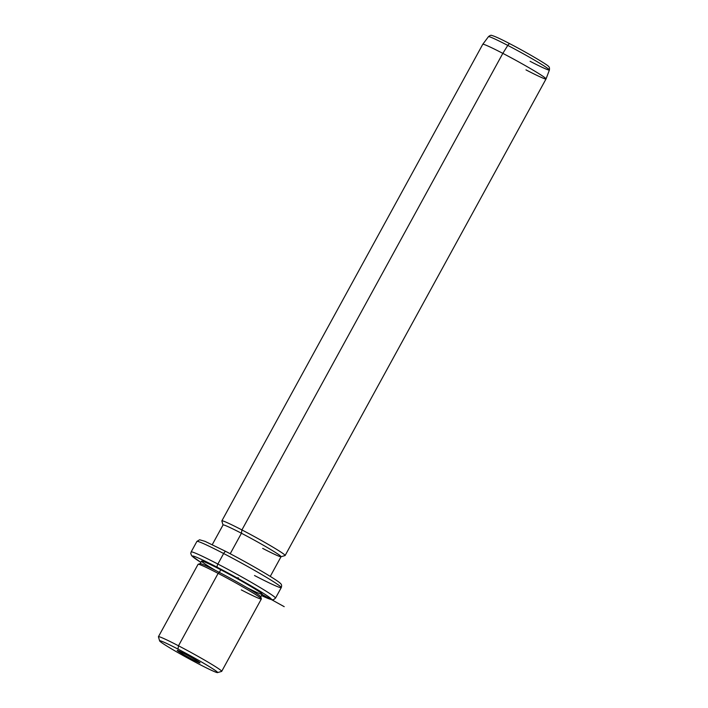 <?xml version="1.0" encoding="UTF-8"?>
<svg xmlns="http://www.w3.org/2000/svg" width="708" height="708" viewBox="0 0 708 708"><rect width="100%" height="100%" fill="white"/><g stroke="black" fill="none" stroke-linecap="round" stroke-linejoin="round"><path stroke-width="1.06" d="M159.627 640.89L158.433 636.819A36.064 1.823 28.7 0 1 178.487 645.785L178.009 649.103A33.064 1.673 28.7 0 1 215.63 670.706A33.064 1.673 28.7 0 1 199.24 664.237A33.064 1.673 28.7 0 1 161.628 642.634A33.064 1.673 28.7 0 1 178.009 649.103L178.487 645.785A36.064 1.823 28.7 0 1 221.622 671.414L217.551 672.6A33.064 1.673 -151.3 0 0 178.009 649.103A33.064 1.673 -151.3 0 0 159.627 640.89A33.064 1.673 -151.3 0 0 199.24 664.237A33.064 1.673 -151.3 0 0 217.551 672.6M181.956 653.634A12.992 0.655 -151.3 0 0 197.868 662.148A12.992 0.655 -151.3 0 0 195.302 659.706A12.992 0.655 -151.3 0 0 179.381 651.183A12.992 0.655 -151.3 0 0 181.956 653.634A12.992 0.655 28.7 0 1 177.257 650.404A12.992 0.655 28.7 0 1 183.841 653.378A12.992 0.655 28.7 0 1 195.302 659.706A12.992 0.655 28.7 0 1 200.028 662.874A12.992 0.655 28.7 0 1 193.939 660.228A12.992 0.655 28.7 0 1 181.956 653.634L183.009 652.953L181.956 653.634M178.487 645.785L218.135 573.374A36.064 1.823 28.7 0 1 261.349 598.95L221.701 671.352A36.064 1.823 -151.3 0 0 178.487 645.785A36.064 1.823 -151.3 0 0 158.433 636.713L198.072 564.311A36.064 1.823 28.7 0 1 218.135 573.374L178.487 645.785M218.135 573.374L219.338 572.4A34.568 1.752 28.7 0 1 260.756 596.817L261.349 598.844A36.064 1.823 -151.3 0 0 218.135 573.374A36.064 1.823 -151.3 0 0 198.16 564.249L200.196 563.656A34.568 1.752 28.7 0 1 219.338 572.4L218.135 573.374M241.286 589.888A36.064 1.823 -151.3 0 0 261.349 598.844M219.338 572.4L220.772 569.772A34.568 1.752 28.7 0 1 262.19 594.278L260.748 596.915A34.568 1.752 -151.3 0 0 219.338 572.4A34.568 1.752 -151.3 0 0 200.116 563.718L201.559 561.081A34.568 1.752 28.7 0 1 220.772 569.772L219.338 572.4M200.851 562.364A45.082 2.283 28.7 0 1 217.4 567.365A45.082 2.283 28.7 0 1 264.288 593.879A45.082 2.283 28.7 0 1 261.491 595.561A45.082 2.283 -151.3 0 0 264.288 593.879A45.082 2.283 -151.3 0 0 217.4 567.365A45.082 2.283 -151.3 0 0 200.851 562.364L191.691 555.807L190.753 553.506L191.133 551.957A48.091 2.434 28.7 0 1 217.878 564.046A3.009 1.177 117.5 0 0 217.4 567.365A3.009 1.177 -62.5 0 1 217.878 564.046A48.091 2.434 28.7 0 1 275.492 598.145A48.091 2.434 -151.3 0 0 217.878 564.046A48.091 2.434 -151.3 0 0 191.133 551.957L196.895 541.425A48.091 2.434 28.7 0 1 223.639 553.514L217.878 564.046L223.639 553.514A48.091 2.434 28.7 0 1 281.262 587.613A48.091 2.434 -151.3 0 0 223.639 553.514A48.091 2.434 -151.3 0 0 196.895 541.425L199.594 539.77L205.01 541.337L225.994 551.532A3.009 1.177 117.5 0 0 223.639 553.514A3.009 1.177 -62.5 0 1 225.994 551.532A3.009 1.177 -62.5 0 1 226.047 551.567A3.009 1.177 117.5 0 0 225.994 551.532C240.782 559.258 254.287 566.781 266.527 574.108C275.111 579.33 279.757 582.463 280.457 583.481C281.651 584.348 281.917 585.728 281.262 587.613L275.492 598.145L273.589 599.658L271.58 599.685L261.482 595.57M246.711 587.516A34.568 1.752 -151.3 0 0 259.278 591.782A34.568 1.752 -151.3 0 0 220.772 569.772A34.568 1.752 -151.3 0 0 201.683 561.019A34.568 1.752 -151.3 0 0 215.595 570.48M254.517 575.524A48.091 2.434 -151.3 0 0 281.262 587.613M212.267 544.638L223.055 524.947A33.064 1.673 28.7 0 1 241.437 533.257L230.215 553.745L241.437 533.257A33.064 1.673 28.7 0 1 281.049 556.7L270.27 576.392M241.437 533.257L241.915 529.929A36.064 1.823 28.7 0 1 285.05 555.568L280.979 556.754A33.064 1.673 -151.3 0 0 241.437 533.257A33.064 1.673 -151.3 0 0 223.047 525.035L221.852 520.973A36.064 1.823 28.7 0 1 241.915 529.929L241.437 533.257M262.668 548.381A33.064 1.673 -151.3 0 0 280.979 556.754M241.915 529.929L502.83 53.365A36.064 1.823 28.7 0 1 546.045 78.942A36.064 1.823 -151.3 0 0 502.83 53.365L241.915 529.929A36.064 1.823 -151.3 0 0 221.861 520.867L482.767 44.303A36.064 1.823 28.7 0 1 502.83 53.365L507.778 45.409A34.745 1.761 28.7 0 1 549.408 70.03A34.745 1.761 -151.3 0 0 507.778 45.409L502.83 53.365A36.064 1.823 -151.3 0 0 482.776 44.294L488.467 36.666A34.745 1.761 28.7 0 1 507.778 45.409A3.009 1.177 -62.5 0 1 509.919 43.79A3.009 1.177 -62.5 0 1 509.972 43.825A3.009 1.177 117.5 0 0 509.919 43.79A3.009 1.177 117.5 0 0 507.778 45.409A34.745 1.761 -151.3 0 0 488.467 36.666C490.025 35.382 491.157 34.993 491.856 35.48C494.786 36.241 500.813 39.011 509.919 43.79C529.15 53.728 549.567 66.118 548.585 66.534C549.373 66.862 549.647 68.03 549.408 70.03L546.045 78.933L285.129 555.506A36.064 1.823 -151.3 0 0 241.915 529.929M525.982 69.88A36.064 1.823 -151.3 0 0 546.045 78.933M530.088 61.304A34.745 1.761 -151.3 0 0 549.408 70.03M235.667 577.772L238.472 577.843M262.11 594.428L284.209 606.668"/></g></svg>

